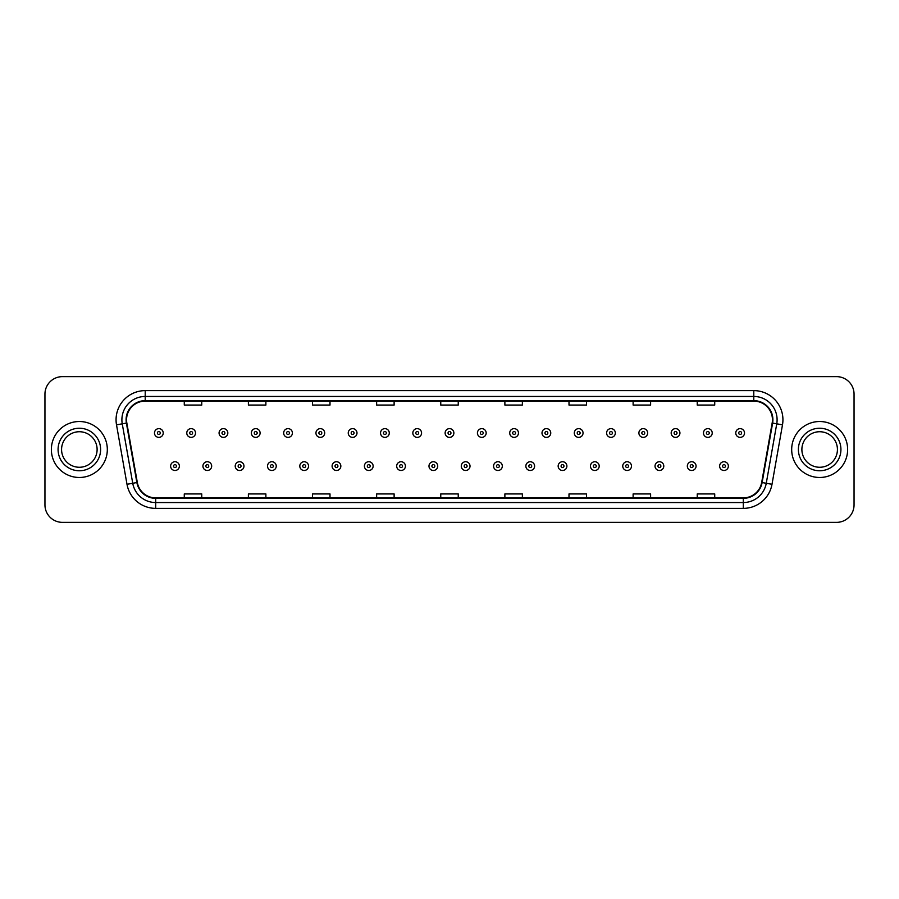 <?xml version="1.0" encoding="UTF-8"?>
<svg xmlns="http://www.w3.org/2000/svg" width="899" height="899" viewBox="0 0 899 899"><rect width="100%" height="100%" fill="white"/><g stroke="black" fill="none" stroke-linecap="round" stroke-linejoin="round"><path stroke-width="1.35" d="M51.367 449.5A27.981 27.981 0 0 0 79.348 477.481A27.981 27.981 0 0 0 107.318 449.5A27.981 27.981 0 0 0 79.348 421.519A27.981 27.981 0 0 0 51.367 449.5A27.981 27.981 0 0 0 79.348 477.481A27.981 27.981 0 0 0 107.318 449.5A27.981 27.981 0 0 0 79.348 421.519A27.981 27.981 0 0 0 51.367 449.5M791.682 449.5A27.981 27.981 0 0 0 819.652 477.481A27.981 27.981 0 0 0 847.633 449.5A27.981 27.981 0 0 0 819.652 421.519A27.981 27.981 0 0 0 791.682 449.5A27.981 27.981 0 0 0 819.652 477.481A27.981 27.981 0 0 0 847.633 449.5A27.981 27.981 0 0 0 819.652 421.519A27.981 27.981 0 0 0 791.682 449.5M126.557 419.766A18.654 18.654 0 0 1 145.211 401.123L753.789 401.123A18.654 18.654 0 0 1 772.162 423.013L761.678 482.471A18.654 18.654 0 0 1 743.304 497.877L155.696 497.877A18.654 18.654 0 0 1 137.322 482.471L126.838 423.013A18.654 18.654 0 0 1 126.557 419.766M126.096 419.766A19.115 19.115 0 0 0 126.388 423.092L136.873 482.549A19.115 19.115 0 0 0 155.696 498.349L743.304 498.349A19.115 19.115 0 0 0 762.127 482.549L772.612 423.092A19.115 19.115 0 0 0 753.789 400.651L145.211 400.651A19.115 19.115 0 0 0 126.096 419.766M116.51 424.834A29.15 29.15 0 0 1 145.211 390.627L753.789 390.627A29.15 29.15 0 0 1 782.49 424.834L772.005 484.291A29.15 29.15 0 0 1 743.304 508.373L155.696 508.373A29.15 29.15 0 0 1 126.995 484.291L116.51 424.834L122.253 423.822A23.318 23.318 0 0 1 145.211 396.459L753.789 396.459A23.318 23.318 0 0 1 776.747 423.822L766.263 483.28A23.318 23.318 0 0 1 743.304 502.541L155.696 502.541A23.318 23.318 0 0 1 132.737 483.28L122.253 423.822A23.318 23.318 0 0 1 121.893 419.766M854.05 394.122A17.486 17.486 0 0 0 836.564 376.636L62.436 376.636A17.486 17.486 0 0 0 44.95 394.122L44.95 504.878A17.486 17.486 0 0 0 62.436 522.364L836.564 522.364A17.486 17.486 0 0 0 854.05 504.878L854.05 394.122L854.05 504.878M762.127 482.549L766.263 483.28L776.747 423.822L782.49 424.834M440.757 401.123L440.757 405.067L458.243 405.067L458.243 401.123M376.636 401.123L376.636 405.067L394.122 405.067L394.122 401.123M312.515 401.123L312.515 405.067L330 405.067L330 401.123M248.394 401.123L248.394 405.067L265.879 405.067L265.879 401.123M184.273 401.123L184.273 405.067L201.758 405.067L201.758 401.123M504.878 401.123L504.878 405.067L522.364 405.067L522.364 401.123M569 401.123L569 405.067L586.485 405.067L586.485 401.123M633.121 401.123L633.121 405.067L650.606 405.067L650.606 401.123M697.242 401.123L697.242 405.067L714.727 405.067L714.727 401.123M458.243 497.877L458.243 493.933L440.757 493.933L440.757 497.877M394.122 497.877L394.122 493.933L376.636 493.933L376.636 497.877M330 497.877L330 493.933L312.515 493.933L312.515 497.877M265.879 497.877L265.879 493.933L248.394 493.933L248.394 497.877M201.758 497.877L201.758 493.933L184.273 493.933L184.273 497.877M522.364 497.877L522.364 493.933L504.878 493.933L504.878 497.877M586.485 497.877L586.485 493.933L569 493.933L569 497.877M650.606 497.877L650.606 493.933L633.121 493.933L633.121 497.877M714.727 497.877L714.727 493.933L697.242 493.933L697.242 497.877M44.95 394.122L44.95 504.878M836.564 376.636L62.436 376.636M62.436 522.364L836.564 522.364M163.225 433.003A4.371 4.371 0 0 1 158.853 437.375A4.371 4.371 0 0 1 154.482 433.003A4.371 4.371 0 0 1 158.853 428.632A4.371 4.371 0 0 1 163.225 433.003A4.371 4.371 0 0 0 158.853 428.632A4.371 4.371 0 0 0 154.482 433.003M170.63 466.109A4.371 4.371 0 0 1 175.002 461.738A4.371 4.371 0 0 1 179.373 466.109A4.371 4.371 0 0 1 175.002 470.48A4.371 4.371 0 0 1 170.63 466.109A4.371 4.371 0 0 0 175.002 470.48A4.371 4.371 0 0 0 179.373 466.109M97.114 449.5A17.766 17.766 0 0 0 79.348 431.734A17.766 17.766 0 0 0 61.57 449.5A17.766 17.766 0 0 0 79.348 467.266A17.766 17.766 0 0 0 97.114 449.5A17.766 17.766 0 0 1 79.348 467.266A17.766 17.766 0 0 1 61.57 449.5M195.521 433.003A4.371 4.371 0 0 1 191.15 437.375A4.371 4.371 0 0 1 186.778 433.003A4.371 4.371 0 0 1 191.15 428.632A4.371 4.371 0 0 1 195.521 433.003A4.371 4.371 0 0 0 191.15 428.632A4.371 4.371 0 0 0 186.778 433.003M227.818 433.003A4.371 4.371 0 0 1 223.446 437.375A4.371 4.371 0 0 1 219.075 433.003A4.371 4.371 0 0 1 223.446 428.632A4.371 4.371 0 0 1 227.818 433.003A4.371 4.371 0 0 0 223.446 428.632A4.371 4.371 0 0 0 219.075 433.003M260.103 433.003A4.371 4.371 0 0 1 255.732 437.375A4.371 4.371 0 0 1 251.36 433.003A4.371 4.371 0 0 1 255.732 428.632A4.371 4.371 0 0 1 260.103 433.003A4.371 4.371 0 0 0 255.732 428.632A4.371 4.371 0 0 0 251.36 433.003M292.4 433.003A4.371 4.371 0 0 1 288.028 437.375A4.371 4.371 0 0 1 283.657 433.003A4.371 4.371 0 0 1 288.028 428.632A4.371 4.371 0 0 1 292.4 433.003A4.371 4.371 0 0 0 288.028 428.632A4.371 4.371 0 0 0 283.657 433.003M202.927 466.109A4.371 4.371 0 0 1 207.298 461.738A4.371 4.371 0 0 1 211.67 466.109A4.371 4.371 0 0 1 207.298 470.48A4.371 4.371 0 0 1 202.927 466.109A4.371 4.371 0 0 0 207.298 470.48A4.371 4.371 0 0 0 211.67 466.109M235.212 466.109A4.371 4.371 0 0 1 239.583 461.738A4.371 4.371 0 0 1 243.966 466.109A4.371 4.371 0 0 1 239.583 470.48A4.371 4.371 0 0 1 235.212 466.109A4.371 4.371 0 0 0 239.583 470.48A4.371 4.371 0 0 0 243.966 466.109M267.509 466.109A4.371 4.371 0 0 1 271.88 461.738A4.371 4.371 0 0 1 276.251 466.109A4.371 4.371 0 0 1 271.88 470.48A4.371 4.371 0 0 1 267.509 466.109A4.371 4.371 0 0 0 271.88 470.48A4.371 4.371 0 0 0 276.251 466.109M837.43 449.5A17.766 17.766 0 0 0 819.652 431.734A17.766 17.766 0 0 0 801.886 449.5A17.766 17.766 0 0 0 819.652 467.266A17.766 17.766 0 0 0 837.43 449.5A17.766 17.766 0 0 1 819.652 467.266A17.766 17.766 0 0 1 801.886 449.5M324.696 433.003A4.371 4.371 0 0 1 320.325 437.375A4.371 4.371 0 0 1 315.954 433.003A4.371 4.371 0 0 1 320.325 428.632A4.371 4.371 0 0 1 324.696 433.003A4.371 4.371 0 0 0 320.325 428.632A4.371 4.371 0 0 0 315.954 433.003M356.993 433.003A4.371 4.371 0 0 1 352.622 437.375A4.371 4.371 0 0 1 348.25 433.003A4.371 4.371 0 0 1 352.622 428.632A4.371 4.371 0 0 1 356.993 433.003A4.371 4.371 0 0 0 352.622 428.632A4.371 4.371 0 0 0 348.25 433.003M389.278 433.003A4.371 4.371 0 0 1 384.907 437.375A4.371 4.371 0 0 1 380.535 433.003A4.371 4.371 0 0 1 384.907 428.632A4.371 4.371 0 0 1 389.278 433.003A4.371 4.371 0 0 0 384.907 428.632A4.371 4.371 0 0 0 380.535 433.003M299.805 466.109A4.371 4.371 0 0 1 304.177 461.738A4.371 4.371 0 0 1 308.548 466.109A4.371 4.371 0 0 1 304.177 470.48A4.371 4.371 0 0 1 299.805 466.109A4.371 4.371 0 0 0 304.177 470.48A4.371 4.371 0 0 0 308.548 466.109M332.102 466.109A4.371 4.371 0 0 1 336.473 461.738A4.371 4.371 0 0 1 340.845 466.109A4.371 4.371 0 0 1 336.473 470.48A4.371 4.371 0 0 1 332.102 466.109A4.371 4.371 0 0 0 336.473 470.48A4.371 4.371 0 0 0 340.845 466.109M364.398 466.109A4.371 4.371 0 0 1 368.77 461.738A4.371 4.371 0 0 1 373.141 466.109A4.371 4.371 0 0 1 368.77 470.48A4.371 4.371 0 0 1 364.398 466.109A4.371 4.371 0 0 0 368.77 470.48A4.371 4.371 0 0 0 373.141 466.109M421.575 433.003A4.371 4.371 0 0 1 417.203 437.375A4.371 4.371 0 0 1 412.832 433.003A4.371 4.371 0 0 1 417.203 428.632A4.371 4.371 0 0 1 421.575 433.003A4.371 4.371 0 0 0 417.203 428.632A4.371 4.371 0 0 0 412.832 433.003M453.871 433.003A4.371 4.371 0 0 1 449.5 437.375A4.371 4.371 0 0 1 445.129 433.003A4.371 4.371 0 0 1 449.5 428.632A4.371 4.371 0 0 1 453.871 433.003A4.371 4.371 0 0 0 449.5 428.632A4.371 4.371 0 0 0 445.129 433.003M486.168 433.003A4.371 4.371 0 0 1 481.797 437.375A4.371 4.371 0 0 1 477.425 433.003A4.371 4.371 0 0 1 481.797 428.632A4.371 4.371 0 0 1 486.168 433.003A4.371 4.371 0 0 0 481.797 428.632A4.371 4.371 0 0 0 477.425 433.003M518.465 433.003A4.371 4.371 0 0 1 514.093 437.375A4.371 4.371 0 0 1 509.722 433.003A4.371 4.371 0 0 1 514.093 428.632A4.371 4.371 0 0 1 518.465 433.003A4.371 4.371 0 0 0 514.093 428.632A4.371 4.371 0 0 0 509.722 433.003M550.75 433.003A4.371 4.371 0 0 1 546.378 437.375A4.371 4.371 0 0 1 542.007 433.003A4.371 4.371 0 0 1 546.378 428.632A4.371 4.371 0 0 1 550.75 433.003A4.371 4.371 0 0 0 546.378 428.632A4.371 4.371 0 0 0 542.007 433.003M396.684 466.109A4.371 4.371 0 0 1 401.055 461.738A4.371 4.371 0 0 1 405.427 466.109A4.371 4.371 0 0 1 401.055 470.48A4.371 4.371 0 0 1 396.684 466.109A4.371 4.371 0 0 0 401.055 470.48A4.371 4.371 0 0 0 405.427 466.109M428.98 466.109A4.371 4.371 0 0 1 433.352 461.738A4.371 4.371 0 0 1 437.723 466.109A4.371 4.371 0 0 1 433.352 470.48A4.371 4.371 0 0 1 428.98 466.109A4.371 4.371 0 0 0 433.352 470.48A4.371 4.371 0 0 0 437.723 466.109M461.277 466.109A4.371 4.371 0 0 1 465.648 461.738A4.371 4.371 0 0 1 470.02 466.109A4.371 4.371 0 0 1 465.648 470.48A4.371 4.371 0 0 1 461.277 466.109A4.371 4.371 0 0 0 465.648 470.48A4.371 4.371 0 0 0 470.02 466.109M493.573 466.109A4.371 4.371 0 0 1 497.945 461.738A4.371 4.371 0 0 1 502.316 466.109A4.371 4.371 0 0 1 497.945 470.48A4.371 4.371 0 0 1 493.573 466.109A4.371 4.371 0 0 0 497.945 470.48A4.371 4.371 0 0 0 502.316 466.109M525.859 466.109A4.371 4.371 0 0 1 530.23 461.738A4.371 4.371 0 0 1 534.602 466.109A4.371 4.371 0 0 1 530.23 470.48A4.371 4.371 0 0 1 525.859 466.109A4.371 4.371 0 0 0 530.23 470.48A4.371 4.371 0 0 0 534.602 466.109M583.046 433.003A4.371 4.371 0 0 1 578.675 437.375A4.371 4.371 0 0 1 574.304 433.003A4.371 4.371 0 0 1 578.675 428.632A4.371 4.371 0 0 1 583.046 433.003A4.371 4.371 0 0 0 578.675 428.632A4.371 4.371 0 0 0 574.304 433.003M615.343 433.003A4.371 4.371 0 0 1 610.972 437.375A4.371 4.371 0 0 1 606.6 433.003A4.371 4.371 0 0 1 610.972 428.632A4.371 4.371 0 0 1 615.343 433.003A4.371 4.371 0 0 0 610.972 428.632A4.371 4.371 0 0 0 606.6 433.003M647.64 433.003A4.371 4.371 0 0 1 643.268 437.375A4.371 4.371 0 0 1 638.897 433.003A4.371 4.371 0 0 1 643.268 428.632A4.371 4.371 0 0 1 647.64 433.003A4.371 4.371 0 0 0 643.268 428.632A4.371 4.371 0 0 0 638.897 433.003M679.925 433.003A4.371 4.371 0 0 1 675.554 437.375A4.371 4.371 0 0 1 671.182 433.003A4.371 4.371 0 0 1 675.554 428.632A4.371 4.371 0 0 1 679.925 433.003A4.371 4.371 0 0 0 675.554 428.632A4.371 4.371 0 0 0 671.182 433.003M712.222 433.003A4.371 4.371 0 0 1 707.85 437.375A4.371 4.371 0 0 1 703.479 433.003A4.371 4.371 0 0 1 707.85 428.632A4.371 4.371 0 0 1 712.222 433.003A4.371 4.371 0 0 0 707.85 428.632A4.371 4.371 0 0 0 703.479 433.003M744.518 433.003A4.371 4.371 0 0 1 740.147 437.375A4.371 4.371 0 0 1 735.775 433.003A4.371 4.371 0 0 1 740.147 428.632A4.371 4.371 0 0 1 744.518 433.003A4.371 4.371 0 0 0 740.147 428.632A4.371 4.371 0 0 0 735.775 433.003M558.155 466.109A4.371 4.371 0 0 1 562.527 461.738A4.371 4.371 0 0 1 566.898 466.109A4.371 4.371 0 0 1 562.527 470.48A4.371 4.371 0 0 1 558.155 466.109A4.371 4.371 0 0 0 562.527 470.48A4.371 4.371 0 0 0 566.898 466.109M590.452 466.109A4.371 4.371 0 0 1 594.823 461.738A4.371 4.371 0 0 1 599.195 466.109A4.371 4.371 0 0 1 594.823 470.48A4.371 4.371 0 0 1 590.452 466.109A4.371 4.371 0 0 0 594.823 470.48A4.371 4.371 0 0 0 599.195 466.109M622.749 466.109A4.371 4.371 0 0 1 627.12 461.738A4.371 4.371 0 0 1 631.491 466.109A4.371 4.371 0 0 1 627.12 470.48A4.371 4.371 0 0 1 622.749 466.109A4.371 4.371 0 0 0 627.12 470.48A4.371 4.371 0 0 0 631.491 466.109M655.034 466.109A4.371 4.371 0 0 1 659.416 461.738A4.371 4.371 0 0 1 663.788 466.109A4.371 4.371 0 0 1 659.416 470.48A4.371 4.371 0 0 1 655.034 466.109A4.371 4.371 0 0 0 659.416 470.48A4.371 4.371 0 0 0 663.788 466.109M687.33 466.109A4.371 4.371 0 0 1 691.702 461.738A4.371 4.371 0 0 1 696.073 466.109A4.371 4.371 0 0 1 691.702 470.48A4.371 4.371 0 0 1 687.33 466.109A4.371 4.371 0 0 0 691.702 470.48A4.371 4.371 0 0 0 696.073 466.109M719.627 466.109A4.371 4.371 0 0 1 723.998 461.738A4.371 4.371 0 0 1 728.37 466.109A4.371 4.371 0 0 1 723.998 470.48A4.371 4.371 0 0 1 719.627 466.109A4.371 4.371 0 0 0 723.998 470.48A4.371 4.371 0 0 0 728.37 466.109M753.789 390.627L753.789 400.651M122.253 423.822L126.388 423.092M155.696 508.373L155.696 498.349M743.304 498.349L743.304 508.373M126.995 484.291L136.873 482.549M772.612 423.092L776.747 423.822M145.211 390.627L145.211 400.651M766.263 483.28L772.005 484.291M157.392 433.003A1.461 1.461 0 0 0 158.853 434.464A1.461 1.461 0 0 0 160.314 433.003A1.461 1.461 0 0 0 158.853 431.542A1.461 1.461 0 0 0 157.392 433.003M176.462 466.109A1.461 1.461 0 0 0 175.002 464.659A1.461 1.461 0 0 0 173.541 466.109A1.461 1.461 0 0 0 175.002 467.57A1.461 1.461 0 0 0 176.462 466.109M100.609 449.5A21.261 21.261 0 0 0 79.348 428.239A21.261 21.261 0 0 0 58.075 449.5A21.261 21.261 0 0 0 79.348 470.761A21.261 21.261 0 0 0 100.609 449.5M189.689 433.003A1.461 1.461 0 0 0 191.15 434.464A1.461 1.461 0 0 0 192.6 433.003A1.461 1.461 0 0 0 191.15 431.542A1.461 1.461 0 0 0 189.689 433.003M221.986 433.003A1.461 1.461 0 0 0 223.446 434.464A1.461 1.461 0 0 0 224.896 433.003A1.461 1.461 0 0 0 223.446 431.542A1.461 1.461 0 0 0 221.986 433.003M254.282 433.003A1.461 1.461 0 0 0 255.732 434.464A1.461 1.461 0 0 0 257.193 433.003A1.461 1.461 0 0 0 255.732 431.542A1.461 1.461 0 0 0 254.282 433.003M286.567 433.003A1.461 1.461 0 0 0 288.028 434.464A1.461 1.461 0 0 0 289.489 433.003A1.461 1.461 0 0 0 288.028 431.542A1.461 1.461 0 0 0 286.567 433.003M208.748 466.109A1.461 1.461 0 0 0 207.298 464.659A1.461 1.461 0 0 0 205.837 466.109A1.461 1.461 0 0 0 207.298 467.57A1.461 1.461 0 0 0 208.748 466.109M241.044 466.109A1.461 1.461 0 0 0 239.583 464.659A1.461 1.461 0 0 0 238.134 466.109A1.461 1.461 0 0 0 239.583 467.57A1.461 1.461 0 0 0 241.044 466.109M273.341 466.109A1.461 1.461 0 0 0 271.88 464.659A1.461 1.461 0 0 0 270.43 466.109A1.461 1.461 0 0 0 271.88 467.57A1.461 1.461 0 0 0 273.341 466.109M840.925 449.5A21.261 21.261 0 0 0 819.652 428.239A21.261 21.261 0 0 0 798.391 449.5A21.261 21.261 0 0 0 819.652 470.761A21.261 21.261 0 0 0 840.925 449.5M318.864 433.003A1.461 1.461 0 0 0 320.325 434.464A1.461 1.461 0 0 0 321.786 433.003A1.461 1.461 0 0 0 320.325 431.542A1.461 1.461 0 0 0 318.864 433.003M351.161 433.003A1.461 1.461 0 0 0 352.622 434.464A1.461 1.461 0 0 0 354.071 433.003A1.461 1.461 0 0 0 352.622 431.542A1.461 1.461 0 0 0 351.161 433.003M383.457 433.003A1.461 1.461 0 0 0 384.907 434.464A1.461 1.461 0 0 0 386.368 433.003A1.461 1.461 0 0 0 384.907 431.542A1.461 1.461 0 0 0 383.457 433.003M305.638 466.109A1.461 1.461 0 0 0 304.177 464.659A1.461 1.461 0 0 0 302.716 466.109A1.461 1.461 0 0 0 304.177 467.57A1.461 1.461 0 0 0 305.638 466.109M337.923 466.109A1.461 1.461 0 0 0 336.473 464.659A1.461 1.461 0 0 0 335.012 466.109A1.461 1.461 0 0 0 336.473 467.57A1.461 1.461 0 0 0 337.923 466.109M370.219 466.109A1.461 1.461 0 0 0 368.77 464.659A1.461 1.461 0 0 0 367.309 466.109A1.461 1.461 0 0 0 368.77 467.57A1.461 1.461 0 0 0 370.219 466.109M415.754 433.003A1.461 1.461 0 0 0 417.203 434.464A1.461 1.461 0 0 0 418.664 433.003A1.461 1.461 0 0 0 417.203 431.542A1.461 1.461 0 0 0 415.754 433.003M448.039 433.003A1.461 1.461 0 0 0 449.5 434.464A1.461 1.461 0 0 0 450.961 433.003A1.461 1.461 0 0 0 449.5 431.542A1.461 1.461 0 0 0 448.039 433.003M480.336 433.003A1.461 1.461 0 0 0 481.797 434.464A1.461 1.461 0 0 0 483.246 433.003A1.461 1.461 0 0 0 481.797 431.542A1.461 1.461 0 0 0 480.336 433.003M512.632 433.003A1.461 1.461 0 0 0 514.093 434.464A1.461 1.461 0 0 0 515.543 433.003A1.461 1.461 0 0 0 514.093 431.542A1.461 1.461 0 0 0 512.632 433.003M544.929 433.003A1.461 1.461 0 0 0 546.378 434.464A1.461 1.461 0 0 0 547.839 433.003A1.461 1.461 0 0 0 546.378 431.542A1.461 1.461 0 0 0 544.929 433.003M402.516 466.109A1.461 1.461 0 0 0 401.055 464.659A1.461 1.461 0 0 0 399.606 466.109A1.461 1.461 0 0 0 401.055 467.57A1.461 1.461 0 0 0 402.516 466.109M434.813 466.109A1.461 1.461 0 0 0 433.352 464.659A1.461 1.461 0 0 0 431.891 466.109A1.461 1.461 0 0 0 433.352 467.57A1.461 1.461 0 0 0 434.813 466.109M467.109 466.109A1.461 1.461 0 0 0 465.648 464.659A1.461 1.461 0 0 0 464.187 466.109A1.461 1.461 0 0 0 465.648 467.57A1.461 1.461 0 0 0 467.109 466.109M499.394 466.109A1.461 1.461 0 0 0 497.945 464.659A1.461 1.461 0 0 0 496.484 466.109A1.461 1.461 0 0 0 497.945 467.57A1.461 1.461 0 0 0 499.394 466.109M531.691 466.109A1.461 1.461 0 0 0 530.23 464.659A1.461 1.461 0 0 0 528.781 466.109A1.461 1.461 0 0 0 530.23 467.57A1.461 1.461 0 0 0 531.691 466.109M577.214 433.003A1.461 1.461 0 0 0 578.675 434.464A1.461 1.461 0 0 0 580.136 433.003A1.461 1.461 0 0 0 578.675 431.542A1.461 1.461 0 0 0 577.214 433.003M609.511 433.003A1.461 1.461 0 0 0 610.972 434.464A1.461 1.461 0 0 0 612.433 433.003A1.461 1.461 0 0 0 610.972 431.542A1.461 1.461 0 0 0 609.511 433.003M641.807 433.003A1.461 1.461 0 0 0 643.268 434.464A1.461 1.461 0 0 0 644.718 433.003A1.461 1.461 0 0 0 643.268 431.542A1.461 1.461 0 0 0 641.807 433.003M674.104 433.003A1.461 1.461 0 0 0 675.554 434.464A1.461 1.461 0 0 0 677.014 433.003A1.461 1.461 0 0 0 675.554 431.542A1.461 1.461 0 0 0 674.104 433.003M706.4 433.003A1.461 1.461 0 0 0 707.85 434.464A1.461 1.461 0 0 0 709.311 433.003A1.461 1.461 0 0 0 707.85 431.542A1.461 1.461 0 0 0 706.4 433.003M738.686 433.003A1.461 1.461 0 0 0 740.147 434.464A1.461 1.461 0 0 0 741.608 433.003A1.461 1.461 0 0 0 740.147 431.542A1.461 1.461 0 0 0 738.686 433.003M563.988 466.109A1.461 1.461 0 0 0 562.527 464.659A1.461 1.461 0 0 0 561.077 466.109A1.461 1.461 0 0 0 562.527 467.57A1.461 1.461 0 0 0 563.988 466.109M596.284 466.109A1.461 1.461 0 0 0 594.823 464.659A1.461 1.461 0 0 0 593.362 466.109A1.461 1.461 0 0 0 594.823 467.57A1.461 1.461 0 0 0 596.284 466.109M628.57 466.109A1.461 1.461 0 0 0 627.12 464.659A1.461 1.461 0 0 0 625.659 466.109A1.461 1.461 0 0 0 627.12 467.57A1.461 1.461 0 0 0 628.57 466.109M660.866 466.109A1.461 1.461 0 0 0 659.416 464.659A1.461 1.461 0 0 0 657.956 466.109A1.461 1.461 0 0 0 659.416 467.57A1.461 1.461 0 0 0 660.866 466.109M693.163 466.109A1.461 1.461 0 0 0 691.702 464.659A1.461 1.461 0 0 0 690.252 466.109A1.461 1.461 0 0 0 691.702 467.57A1.461 1.461 0 0 0 693.163 466.109M725.459 466.109A1.461 1.461 0 0 0 723.998 464.659A1.461 1.461 0 0 0 722.538 466.109A1.461 1.461 0 0 0 723.998 467.57A1.461 1.461 0 0 0 725.459 466.109"/></g></svg>
